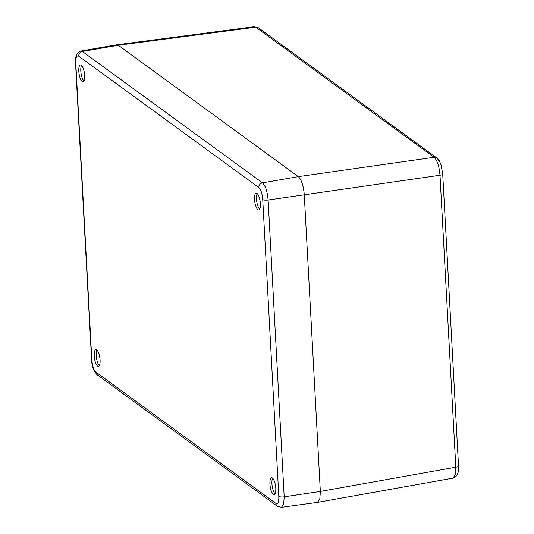 <?xml version="1.0" encoding="UTF-8"?>
<svg xmlns="http://www.w3.org/2000/svg" width="534" height="534" viewBox="0 0 534 534"><rect width="100%" height="100%" fill="white"/><g stroke="black" fill="none" stroke-linecap="round" stroke-linejoin="round"><path stroke-width="0.8" d="M453.019 478.15L455.348 474.693L455.809 467.203A4.252 1.215 -3.1 0 0 458.519 465.915C459.674 472.85 455.656 478.104 453.019 478.15L317.53 502.381L319.853 498.93L320.34 491.434L304.267 194.61C303.472 185.785 301.51 179.798 298.366 176.641L118.261 45.27L116.692 44.809M255.746 27.181L258.403 27.821A4.252 3.845 126.1 0 0 255.746 27.181L118.261 45.27L116.726 44.809L80.914 51.037L82.383 51.478L118.261 45.27L298.366 176.641L434.102 157.276L255.746 27.181M78.685 56.15C76.636 55.196 75.661 57.538 75.775 63.172L91.848 359.996C92.369 365.937 93.684 369.942 95.793 372.018L275.904 503.395C277.96 504.343 278.928 502.007 278.815 496.373L262.741 199.549C262.221 193.608 260.906 189.597 258.796 187.521L78.685 56.15A4.252 3.845 126.1 0 1 82.383 51.478L262.488 182.848C265.505 185.812 267.38 191.532 268.121 200.01L284.195 496.834L283.674 504.196L281.451 507.3L317.47 502.394L319.799 499.143L320.34 491.434L455.809 467.203L439.996 175.239C439.242 166.414 437.279 160.427 434.102 157.276A4.252 3.845 126.1 0 1 436.759 157.917L436.759 157.917C439.629 160.827 438.888 159.753 441.017 164.812L442.706 173.951L458.519 465.915M257.889 209.675A8.497 2.69 -98.8 0 0 258.75 209.942A8.497 2.69 -98.8 0 0 260.272 202.413A8.497 2.69 -98.8 0 0 257.008 193.408A8.497 2.69 -98.8 0 0 256.146 193.148A8.497 2.69 -98.8 0 0 254.618 200.671A8.497 2.69 -98.8 0 0 257.889 209.675M82.169 81.508A8.497 2.69 -98.8 0 0 83.03 81.775A8.497 2.69 -98.8 0 0 84.559 74.246A8.497 2.69 -98.8 0 0 81.288 65.241A8.497 2.69 -98.8 0 0 80.427 64.974A8.497 2.69 -98.8 0 0 78.905 72.504A8.497 2.69 -98.8 0 0 82.169 81.508M97.588 366.13A8.497 2.69 -98.8 0 0 98.45 366.397A8.497 2.69 -98.8 0 0 99.971 358.868A8.497 2.69 -98.8 0 0 96.707 349.863A8.497 2.69 -98.8 0 0 95.846 349.603A8.497 2.69 -98.8 0 0 94.318 357.126A8.497 2.69 -98.8 0 0 97.588 366.13M273.301 494.297A8.497 2.69 -98.8 0 0 274.162 494.564A8.497 2.69 -98.8 0 0 275.691 487.041A8.497 2.69 -98.8 0 0 272.42 478.037A8.497 2.69 -98.8 0 0 271.559 477.77A8.497 2.69 -98.8 0 0 270.03 485.293A8.497 2.69 -98.8 0 0 273.301 494.297M278.815 496.373A4.252 1.215 -3.1 0 0 284.195 496.834L320.34 491.434L304.267 194.61C303.492 185.745 301.53 179.758 298.366 176.641L262.488 182.848A4.252 3.845 126.1 0 0 258.796 187.521M272.647 478.224A8.497 2.69 -98.8 0 0 272.193 486.267A8.497 2.69 -98.8 0 0 275.063 493.796M96.934 350.057A8.497 2.69 -98.8 0 0 96.474 358.1A8.497 2.69 -98.8 0 0 99.351 365.63M81.522 65.435A8.497 2.69 -98.8 0 0 81.061 73.478A8.497 2.69 -98.8 0 0 83.931 81.008M257.234 193.602A8.497 2.69 -98.8 0 0 256.774 201.645A8.497 2.69 -98.8 0 0 259.651 209.174M442.706 173.951A4.252 1.215 -3.1 0 1 439.996 175.239L268.121 200.01A4.252 1.215 -3.1 0 1 262.741 199.549M438.234 160.734A4.252 3.845 126.1 0 0 436.759 157.917L258.403 27.821M75.775 63.172A4.252 1.215 -3.1 0 1 75.514 62.778L91.588 359.609A4.252 1.215 -3.1 0 0 91.848 359.996M95.793 372.018A4.252 3.845 126.1 0 0 97.275 374.835L277.38 506.212L281.451 507.3M275.904 503.395A4.252 3.845 126.1 0 0 277.38 506.212M116.786 44.796L254.291 26.707M91.588 359.609C91.768 366.044 93.664 371.117 97.275 374.835M75.514 62.778C75.154 56.057 76.956 52.138 80.914 51.037"/></g></svg>
